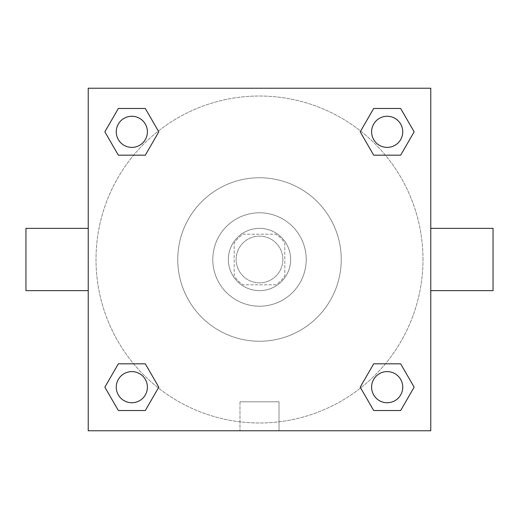 <?xml version="1.0" encoding="UTF-8"?>
<svg xmlns="http://www.w3.org/2000/svg" width="519" height="519" viewBox="0 0 519 519"><rect width="100%" height="100%" fill="white"/><g stroke="black" fill="none" stroke-linecap="round" stroke-linejoin="round"><path stroke-width="0.39" stroke-dasharray="2.6 1.95" d="M282.855 259.5A23.355 23.355 0 0 0 247.823 239.272A23.355 23.355 0 0 0 247.823 279.728A23.355 23.355 0 0 0 282.855 259.5A23.355 23.355 0 0 0 247.823 239.272A23.355 23.355 0 0 0 247.823 279.728A23.355 23.355 0 0 0 282.855 259.5M275.887 284.801L243.113 284.801A30.141 30.141 0 0 1 234.199 275.887L234.199 243.113A30.141 30.141 0 0 1 243.113 234.199L275.887 234.199A30.141 30.141 0 0 1 284.801 243.113L284.801 275.887A30.141 30.141 0 0 1 275.887 284.801L243.113 284.801A30.141 30.141 0 0 1 234.199 275.887L234.199 243.113A30.141 30.141 0 0 1 243.113 234.199L275.887 234.199A30.141 30.141 0 0 1 284.801 243.113L284.801 275.887A30.141 30.141 0 0 1 275.887 284.801M259.5 228.36A31.14 31.14 0 0 1 286.469 275.07A31.14 31.14 0 0 1 232.531 275.07A31.14 31.14 0 0 1 259.5 228.36A31.14 31.14 0 0 0 228.36 259.5A31.14 31.14 0 0 0 259.5 290.64A31.14 31.14 0 0 0 290.64 259.5A31.14 31.14 0 0 0 259.5 228.36M259.5 212.79A46.71 46.71 0 0 1 299.95 282.855A46.71 46.71 0 0 1 219.05 282.855A46.71 46.71 0 0 1 259.5 212.79A46.71 46.71 0 0 1 299.95 282.855A46.71 46.71 0 0 1 219.05 282.855A46.71 46.71 0 0 1 259.5 212.79M259.5 177.758A81.743 81.743 0 0 1 330.292 300.371A81.743 81.743 0 0 1 188.708 300.371A81.743 81.743 0 0 1 259.5 177.758A81.743 81.743 0 0 0 177.758 259.5A81.743 81.743 0 0 0 259.5 341.243A81.743 81.743 0 0 0 341.243 259.5A81.743 81.743 0 0 0 259.5 177.758M133.623 155.181L118.345 155.181L133.623 155.181L118.345 155.181L104.857 131.826L118.345 108.471L145.307 108.471L158.795 131.826L145.307 155.181M145.307 363.819L158.795 387.174L145.307 363.819L158.795 387.174L145.307 363.819L158.795 387.174L145.307 410.529L118.345 410.529L104.857 387.174L118.345 363.819L133.623 363.819M88.23 430.77L88.23 88.23L430.77 88.23L430.77 430.77L88.23 430.77L88.23 88.23L430.77 88.23L430.77 430.77L88.23 430.77L88.23 88.23L430.77 88.23L430.77 430.77L88.23 430.77M373.693 155.181L360.205 131.826L373.693 155.181L360.205 131.826L373.693 155.181L360.205 131.826L373.693 108.471L400.655 108.471L414.143 131.826L400.655 155.181L385.377 155.181M385.377 363.819L400.655 363.819L385.377 363.819L400.655 363.819L414.143 387.174L400.655 410.529L373.693 410.529L360.205 387.174L373.693 363.819M273.124 88.23L245.876 88.236L273.124 88.23M422.985 259.5A163.485 163.485 0 0 0 177.758 117.917A163.485 163.485 0 0 0 177.758 401.083A163.485 163.485 0 0 0 422.985 259.5A163.485 163.485 0 0 0 177.758 117.917A163.485 163.485 0 0 0 177.758 401.083A163.485 163.485 0 0 0 422.985 259.5M147.396 387.174A15.57 15.57 0 0 0 124.041 373.693A15.57 15.57 0 0 0 124.041 400.655A15.57 15.57 0 0 0 147.396 387.174A15.57 15.57 0 0 0 124.041 373.693A15.57 15.57 0 0 0 124.041 400.655A15.57 15.57 0 0 0 147.396 387.174A15.57 15.57 0 0 0 124.041 373.693A15.57 15.57 0 0 0 124.041 400.655A15.57 15.57 0 0 0 147.396 387.174A15.57 15.57 0 0 0 124.041 373.693A15.57 15.57 0 0 0 124.041 400.655A15.57 15.57 0 0 0 147.396 387.174A15.57 15.57 0 0 0 124.041 373.693A15.57 15.57 0 0 0 124.041 400.655A15.57 15.57 0 0 0 147.396 387.174M147.396 131.826A15.57 15.57 0 0 0 124.041 118.345A15.57 15.57 0 0 0 124.041 145.307A15.57 15.57 0 0 0 147.396 131.826A15.57 15.57 0 0 0 124.041 118.345A15.57 15.57 0 0 0 124.041 145.307A15.57 15.57 0 0 0 147.396 131.826A15.57 15.57 0 0 0 124.041 118.345A15.57 15.57 0 0 0 124.041 145.307A15.57 15.57 0 0 0 147.396 131.826A15.57 15.57 0 0 0 124.041 118.345A15.57 15.57 0 0 0 124.041 145.307A15.57 15.57 0 0 0 147.396 131.826A15.57 15.57 0 0 0 124.041 118.345A15.57 15.57 0 0 0 124.041 145.307A15.57 15.57 0 0 0 147.396 131.826M402.744 131.826A15.57 15.57 0 0 0 379.389 118.345A15.57 15.57 0 0 0 379.389 145.307A15.57 15.57 0 0 0 402.744 131.826A15.57 15.57 0 0 0 379.389 118.345A15.57 15.57 0 0 0 379.389 145.307A15.57 15.57 0 0 0 402.744 131.826A15.57 15.57 0 0 0 379.389 118.345A15.57 15.57 0 0 0 379.389 145.307A15.57 15.57 0 0 0 402.744 131.826A15.57 15.57 0 0 0 379.389 118.345A15.57 15.57 0 0 0 379.389 145.307A15.57 15.57 0 0 0 402.744 131.826A15.57 15.57 0 0 0 379.389 118.345A15.57 15.57 0 0 0 379.389 145.307A15.57 15.57 0 0 0 402.744 131.826M371.604 387.174A15.57 15.57 0 0 1 394.959 373.693A15.57 15.57 0 0 1 394.959 400.655A15.57 15.57 0 0 1 371.604 387.174A15.57 15.57 0 0 1 394.959 373.693A15.57 15.57 0 0 1 394.959 400.655A15.57 15.57 0 0 1 371.604 387.174M279.027 430.77L239.973 430.77L279.027 430.77L239.973 430.77L279.027 430.77L279.027 401.81L239.973 401.81L279.027 401.81L239.973 401.81L279.027 401.81L279.027 430.77M88.23 259.5L88.23 228.36L88.236 259.5M430.77 259.5L430.77 228.36L430.764 259.5M493.05 228.36L493.05 290.64M25.95 290.64L25.95 228.36M118.345 410.529L104.857 387.174L118.345 363.819L104.857 387.174L118.345 363.819L104.857 387.174L118.345 410.529L104.857 387.174L118.345 410.529L145.307 410.529L118.345 410.529M158.795 387.174L145.307 410.529L158.795 387.174M360.205 131.826L373.693 108.471L400.655 108.471L414.143 131.826L400.655 155.181L414.143 131.826L400.655 155.181L414.143 131.826L400.655 108.471L414.143 131.826L400.655 108.471L373.693 108.471L360.205 131.826M118.345 155.181L104.857 131.826L118.345 108.471L145.307 108.471L158.795 131.826L145.307 108.471L158.795 131.826L145.307 108.471L118.345 108.471L104.857 131.826L118.345 108.471L104.857 131.826L118.345 155.181M373.693 410.529L360.205 387.174L373.693 410.529L360.205 387.174L373.693 410.529L400.655 410.529L373.693 410.529M400.655 363.819L414.143 387.174L400.655 410.529L414.143 387.174L400.655 410.529L414.143 387.174L400.655 363.819M402.744 387.174A15.57 15.57 0 0 0 379.389 373.693A15.57 15.57 0 0 0 379.389 400.655A15.57 15.57 0 0 0 402.744 387.174A15.57 15.57 0 0 0 379.389 373.693A15.57 15.57 0 0 0 379.389 400.655A15.57 15.57 0 0 0 402.744 387.174A15.57 15.57 0 0 0 379.389 373.693A15.57 15.57 0 0 0 379.389 400.655A15.57 15.57 0 0 0 402.744 387.174M239.973 401.81L239.973 430.77L239.973 401.81"/><path stroke-width="0.78" d="M145.307 155.181L118.345 155.181L104.857 131.826L118.345 108.471L145.307 108.471L158.795 131.826L145.307 155.181L118.345 155.181L133.623 155.181M133.623 363.819L145.307 363.819L158.795 387.174L145.307 410.529L118.345 410.529L104.857 387.174L118.345 363.819L145.307 363.819M385.377 155.181L373.693 155.181L360.205 131.826L373.693 108.471L400.655 108.471L414.143 131.826L400.655 155.181L373.693 155.181M373.693 363.819L400.655 363.819L414.143 387.174L400.655 410.529L373.693 410.529L360.205 387.174L373.693 363.819L400.655 363.819L385.377 363.819M430.77 290.64L493.05 290.64L493.05 228.36L430.77 228.36M88.23 228.36L25.95 228.36L25.95 290.64L88.23 290.64M88.23 88.23L430.77 88.23L430.77 430.77L88.23 430.77L88.23 88.23M400.655 410.529L373.693 410.529L400.655 410.529M402.744 387.174A15.57 15.57 0 0 0 379.389 373.693A15.57 15.57 0 0 0 379.389 400.655A15.57 15.57 0 0 0 402.744 387.174M145.307 410.529L118.345 410.529L145.307 410.529M147.396 387.174A15.57 15.57 0 0 0 124.041 373.693A15.57 15.57 0 0 0 124.041 400.655A15.57 15.57 0 0 0 147.396 387.174M373.693 108.471L400.655 108.471L373.693 108.471M402.744 131.826A15.57 15.57 0 0 0 379.389 118.345A15.57 15.57 0 0 0 379.389 145.307A15.57 15.57 0 0 0 402.744 131.826M118.345 108.471L145.307 108.471L118.345 108.471M147.396 131.826A15.57 15.57 0 0 0 124.041 118.345A15.57 15.57 0 0 0 124.041 145.307A15.57 15.57 0 0 0 147.396 131.826"/></g></svg>

